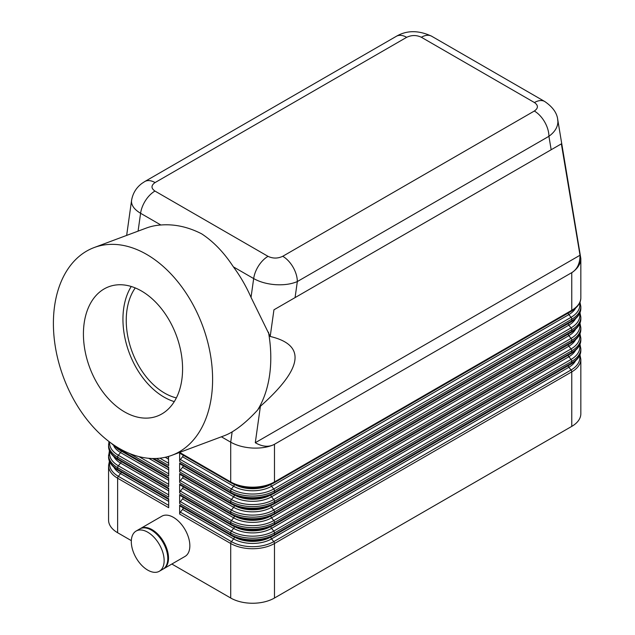 <?xml version="1.0" encoding="UTF-8"?>
<svg xmlns="http://www.w3.org/2000/svg" width="635" height="635" viewBox="0 0 635 635"><rect width="100%" height="100%" fill="white"/><g stroke="black" fill="none" stroke-linecap="round" stroke-linejoin="round"><path stroke-width="0.95" d="M180.372 453.493A2.064 1.191 -60 0 1 180.07 453.398L231.14 482.886A2.064 1.191 -60 0 0 231.442 482.981A29.916 17.272 0 0 0 273.756 482.981A2.064 1.191 -120 0 0 274.058 482.886A2.064 1.191 -120 0 0 274.288 482.671A2.064 1.191 -120 0 0 274.479 481.941L274.479 444.381C268.383 447.183 261.088 448.405 252.595 448.056C244.102 447.548 236.807 445.587 230.711 442.174L230.711 481.941L179.641 452.453L179.641 461.367A2.064 1.191 -60 0 1 179.84 460.415A2.064 1.191 -60 0 1 180.372 459.494L182.562 456.771A2.064 1.191 120 0 0 183.094 455.843A2.064 1.191 120 0 0 183.261 455.239M94.17 247.547L146.225 228.092A110.911 74.184 69.5 0 1 160.877 224.996C174.434 223.925 188.023 226.87 201.636 233.823C213.471 241.562 224.052 252.571 233.378 266.859A110.911 74.184 69.5 0 1 251.031 297.37L270.2 336.463L273.947 309.801L561.364 143.859L580.017 255.238C579.993 263.509 577.239 269.311 571.754 272.645L274.495 444.27C268.867 447.358 262.461 446.842 255.294 442.722L260.406 406.281L257.572 410.091C248.817 419.648 240.34 426.911 232.156 431.879A110.911 74.184 69.5 0 1 223.877 435.872L171.831 455.327A110.911 74.184 69.5 0 1 119.38 448.485A110.911 74.184 69.5 0 1 54.531 341.193A110.911 74.184 69.5 0 1 94.17 247.547A110.911 74.184 69.5 0 1 146.621 254.389A110.911 74.184 69.5 0 1 211.471 361.68A110.911 74.184 69.5 0 1 171.831 455.327M282.742 256.286A20.637 11.914 60 0 1 293.06 267.176A20.637 11.914 60 0 1 297.331 281.559L548.918 136.303A20.637 11.914 -120 0 0 544.647 121.92A20.637 11.914 -120 0 0 534.329 111.03L282.742 256.286C277.812 258.628 272.907 258.643 268.034 256.349L154.956 191.064C150.987 188.254 151.019 185.428 155.067 182.578L406.662 37.322A20.637 11.914 60 0 0 396.343 36.298L144.756 181.554A20.637 11.914 -120 0 0 144.605 181.642M551.172 149.749L548.918 136.303C554.799 132.001 557.792 127.111 557.911 121.642L557.609 118.951M571.77 272.748C577.675 268.613 580.7 263.882 580.834 258.548L580.834 297.664A30.948 17.867 180 0 1 571.77 310.301L274.479 481.941A30.948 17.867 180 0 1 252.595 487.172A30.948 17.867 180 0 1 230.711 481.941A2.064 1.191 -60 0 0 230.902 482.671A2.064 1.191 -60 0 0 231.14 482.886C245.443 489.72 259.747 489.72 274.058 482.886L571.341 311.245A2.064 1.191 -120 0 0 571.571 311.031A2.064 1.191 -120 0 0 571.77 310.301L571.754 272.645M140.137 528.749A23.217 13.406 60 0 1 140.494 528.526A23.217 13.406 60 0 1 152.098 529.677A23.217 13.406 60 0 1 167.267 550.132A23.217 13.406 60 0 1 163.711 568.738A23.217 13.406 60 0 1 163.338 568.936M140.494 528.526L161.838 516.207A23.217 13.406 60 0 1 173.442 517.358A23.217 13.406 60 0 1 188.603 537.813A23.217 13.406 60 0 1 185.047 556.411L163.711 568.738M147.725 532.201A23.217 13.406 60 0 1 162.893 552.656A23.217 13.406 60 0 1 159.329 571.262A23.217 13.406 60 0 1 147.725 570.111A23.217 13.406 60 0 1 132.556 549.656A23.217 13.406 60 0 1 136.12 531.05A23.217 13.406 60 0 1 147.725 532.201M136.12 531.05L139.763 528.947A23.217 13.406 60 0 1 151.368 530.098A23.217 13.406 60 0 1 166.537 550.553A23.217 13.406 60 0 1 162.981 569.158L159.329 571.262M180.372 506.143A2.064 1.191 -60 0 1 180.07 506.047A2.064 1.191 -60 0 1 179.84 505.833A2.064 1.191 -60 0 1 179.641 505.103L179.641 514.025A2.064 1.191 -60 0 1 179.84 513.064A2.064 1.191 -60 0 1 180.372 512.143L182.562 509.421A2.064 1.191 120 0 0 183.094 508.492A2.064 1.191 120 0 0 183.261 507.897M179.641 514.025L230.711 543.504L230.711 598.019A30.948 17.867 0 0 0 252.595 603.25A30.948 17.867 0 0 0 274.479 598.019L274.479 543.504A2.064 1.191 -120 0 0 274.288 542.552A2.064 1.191 -120 0 0 273.756 541.623A29.916 17.272 180 0 1 231.442 541.623L180.372 512.143M182.562 509.421L233.624 538.901L231.442 541.623A2.064 1.191 -60 0 0 230.902 542.552A2.064 1.191 -60 0 0 230.711 543.504A30.948 17.867 0 0 0 252.595 548.735A30.948 17.867 0 0 0 274.479 543.504L571.77 371.864A30.948 17.867 0 0 0 580.834 359.235L580.834 413.742A30.948 17.867 0 0 1 571.77 426.379L274.479 598.019M109.426 461.129L108.569 465.582L108.569 520.097A30.948 17.867 -0 0 0 117.634 532.733L117.634 478.219L168.696 507.706L168.696 498.785L117.634 469.305L117.634 467.693L168.696 497.173L168.696 488.259L117.634 458.772L117.634 457.16L168.696 486.64L168.696 477.726L117.634 448.246L117.634 447.445M180.372 485.084A2.064 1.191 -60 0 1 180.07 484.989A2.064 1.191 -60 0 1 179.84 484.775A2.064 1.191 -60 0 1 179.641 484.045L179.641 492.958A2.064 1.191 -60 0 1 179.84 492.006A2.064 1.191 -60 0 1 180.372 491.077L182.562 488.355L233.624 517.842A26.829 15.486 0 0 0 271.566 517.842L568.849 346.202L571.04 348.925A2.064 1.191 60 0 1 571.571 349.853A2.064 1.191 60 0 1 571.77 350.806A30.948 17.867 0 0 0 580.834 338.169L580.834 339.788A30.948 17.867 180 0 1 571.77 352.425L274.479 524.058A30.948 17.867 180 0 1 252.595 529.296A30.948 17.867 180 0 1 230.711 524.058L179.641 494.578L179.641 503.492A2.064 1.191 -60 0 1 179.84 502.539A2.064 1.191 -60 0 1 180.372 501.61L182.562 498.888A2.064 1.191 120 0 0 183.094 497.967A2.064 1.191 120 0 0 183.261 497.364M180.372 474.551A2.064 1.191 -60 0 1 180.07 474.464A2.064 1.191 -60 0 1 179.84 474.242A2.064 1.191 -60 0 1 179.641 473.519L179.641 482.433A2.064 1.191 -60 0 1 179.84 481.473A2.064 1.191 -60 0 1 180.372 480.552L182.562 477.83L233.624 507.309A26.829 15.486 0 0 0 271.566 507.309L568.849 335.677L571.04 338.399A2.064 1.191 60 0 1 571.571 339.32A2.064 1.191 60 0 1 571.77 340.281A30.948 17.867 0 0 0 580.834 327.644L580.834 329.255A30.948 17.867 180 0 1 571.77 341.892L274.479 513.532A30.948 17.867 180 0 1 252.595 518.763A30.948 17.867 180 0 1 230.711 513.532L179.641 484.045M180.372 464.026A2.064 1.191 -60 0 1 180.07 463.931A2.064 1.191 -60 0 1 179.84 463.717A2.064 1.191 -60 0 1 179.641 462.986L179.641 471.9A2.064 1.191 -60 0 1 179.84 470.948A2.064 1.191 -60 0 1 180.372 470.019L182.562 467.296L233.624 496.784A26.829 15.486 0 0 0 271.566 496.784L568.849 325.144L571.04 327.866A2.064 1.191 60 0 1 571.571 328.795A2.064 1.191 60 0 1 571.77 329.748A30.948 17.867 0 0 0 580.834 317.111L580.834 318.73A30.948 17.867 180 0 1 571.77 331.359L274.479 502.999A30.948 17.867 180 0 1 252.595 508.23A30.948 17.867 180 0 1 230.711 502.999L179.641 473.519M182.562 456.771L233.624 486.251A26.829 15.486 0 0 0 271.566 486.251L568.849 314.611L571.04 317.333A2.064 1.191 60 0 1 571.571 318.262A2.064 1.191 60 0 1 571.77 319.214A30.948 17.867 0 0 0 580.834 306.578L580.834 308.197A30.948 17.867 180 0 1 571.77 320.834L274.479 492.466A30.948 17.867 180 0 1 252.595 497.705A30.948 17.867 180 0 1 230.711 492.466L179.641 462.986M180.372 495.617A2.064 1.191 -60 0 1 180.07 495.522A2.064 1.191 -60 0 1 179.84 495.308A2.064 1.191 -60 0 1 179.641 494.578M180.07 506.047L231.14 535.535A2.064 1.191 -60 0 0 231.442 535.63A29.916 17.272 0 0 0 273.756 535.63A2.064 1.191 -120 0 0 274.058 535.535A2.064 1.191 -120 0 0 274.288 535.321A2.064 1.191 -120 0 0 274.479 534.591L274.479 532.971L571.77 361.339A30.948 17.867 0 0 0 580.834 348.702L580.834 350.314A30.948 17.867 180 0 1 571.77 362.95L274.479 534.591A30.948 17.867 180 0 1 252.595 539.821A30.948 17.867 180 0 1 230.711 534.591L179.641 505.103M182.562 488.355A2.064 1.191 120 0 0 183.094 487.434A2.064 1.191 120 0 0 183.261 486.831M182.562 477.83A2.064 1.191 120 0 0 183.094 476.901A2.064 1.191 120 0 0 183.261 476.306M182.562 467.296A2.064 1.191 120 0 0 183.094 466.376A2.064 1.191 120 0 0 183.261 465.772M180.07 453.398A2.064 1.191 -60 0 1 179.84 453.184A2.064 1.191 -60 0 1 179.641 452.453M109.426 450.596L108.569 456.668A30.948 17.867 180 0 0 117.634 469.305A2.064 1.191 120 0 0 117.824 470.035A2.064 1.191 120 0 0 118.054 470.249L168.696 499.483M108.958 441.508L108.569 446.135A30.948 17.867 180 0 0 117.634 458.772A2.064 1.191 120 0 0 117.824 459.502A2.064 1.191 120 0 0 118.054 459.716L168.696 488.958M233.378 266.859L253.667 278.567C259.771 281.996 267.049 284.028 275.519 284.678C283.988 285.186 291.259 284.147 297.331 281.559L295.077 297.601M131.628 200.025L131.493 201.525C131.651 205.851 134.684 209.772 140.589 213.281L160.877 224.996M131.572 200.374L126.659 235.402M268.494 332.232A110.911 74.184 69.5 0 1 257.572 410.091M131.247 286.488A69.072 46.196 -110.5 0 0 164.036 397.105A69.072 46.196 -110.5 0 0 174.276 401.614M124.516 411.877A69.072 46.196 69.5 0 1 84.13 345.059A69.072 46.196 69.5 0 1 108.815 286.734A69.072 46.196 69.5 0 1 141.478 290.997A69.072 46.196 69.5 0 1 181.872 357.815A69.072 46.196 69.5 0 1 157.178 416.139A69.072 46.196 69.5 0 1 124.516 411.877M135.255 287.925A64.484 43.132 -110.5 0 0 164.6 393.089A64.484 43.132 -110.5 0 0 176.355 397.907M270.2 336.463C306.34 345.011 303.07 368.284 260.406 406.281M221.401 436.801L230.711 442.174L232.156 431.879M156.369 458.462L168.696 465.582L168.37 456.478M129.405 453.422L168.696 476.115L168.696 467.201L153.678 458.526M230.711 598.019L171.847 564.031M131.334 540.639L117.634 532.733M580.834 258.548L557.736 119.594M255.294 442.722L580.017 255.238M561.364 143.859L273.947 309.801M155.067 182.578A20.637 11.914 -120 0 0 144.78 181.539A20.637 11.914 -120 0 0 144.756 181.554M544.957 101.64A20.637 11.914 120 0 0 544.759 101.521L431.681 36.235A20.637 11.914 120 0 0 431.657 36.219A20.637 11.914 120 0 0 430.744 35.782A20.637 11.914 120 0 0 421.362 37.259L534.44 102.545C538.417 105.354 538.377 108.188 534.329 111.03M544.759 101.521A20.637 11.914 120 0 0 544.727 101.505A20.637 11.914 120 0 0 543.822 101.068A20.637 11.914 120 0 0 534.44 102.545M571.04 363.99A2.064 1.191 -120 0 0 571.341 363.895A2.064 1.191 -120 0 0 571.571 363.68A2.064 1.191 -120 0 0 571.77 362.95L571.77 361.339A2.064 1.191 -120 0 0 571.571 360.378A2.064 1.191 -120 0 0 571.04 359.458L273.756 531.098A29.916 17.272 180 0 1 231.442 531.098L180.372 501.61M580.834 350.314C580.914 355.37 577.755 359.894 571.341 363.895L274.058 535.535C259.747 542.369 245.443 542.369 231.14 535.535A2.064 1.191 -60 0 1 230.902 535.321A2.064 1.191 -60 0 1 230.711 534.591L230.711 532.971A2.064 1.191 -60 0 1 230.902 532.019A2.064 1.191 -60 0 1 231.442 531.098L233.624 528.376A2.064 1.191 120 0 0 234.164 527.447A2.064 1.191 120 0 0 234.355 526.621M234.355 537.154A2.064 1.191 120 0 1 234.164 537.98A2.064 1.191 120 0 1 233.624 538.901A26.829 15.486 0 0 0 271.566 538.901L568.849 367.268A2.064 1.191 60 0 1 568.317 366.339A2.064 1.191 60 0 1 568.15 365.736M571.77 426.379L571.77 371.864A2.064 1.191 -120 0 0 571.571 370.911A2.064 1.191 -120 0 0 571.04 369.991L273.756 541.623L271.566 538.901A2.064 1.191 60 0 1 271.026 537.98A2.064 1.191 60 0 1 270.835 537.154M168.696 505.404L118.364 476.337A29.916 17.272 180 0 1 109.823 462.018M108.569 465.582A30.948 17.867 0 0 0 117.634 478.219A2.064 1.191 -60 0 1 117.824 477.266A2.064 1.191 -60 0 1 118.364 476.337L120.547 473.615L168.696 501.412M121.245 472.091A2.064 1.191 -60 0 1 121.087 472.694A2.064 1.191 -60 0 1 120.547 473.615A26.829 15.486 0 0 1 113.919 467.296M180.07 495.522L231.14 525.002A2.064 1.191 -60 0 0 231.442 525.097A29.916 17.272 0 0 0 273.756 525.097A2.064 1.191 -120 0 0 274.058 525.002A2.064 1.191 -120 0 0 274.288 524.788A2.064 1.191 -120 0 0 274.479 524.058L274.479 522.446L571.77 350.806L571.77 352.425A2.064 1.191 -120 0 1 571.571 353.155A2.064 1.191 -120 0 1 571.341 353.37C577.755 349.369 580.914 344.837 580.834 339.788M179.641 492.958L230.711 522.446A30.948 17.867 0 0 0 252.595 527.677A30.948 17.867 0 0 0 274.479 522.446A2.064 1.191 60 0 0 274.288 521.494A2.064 1.191 60 0 0 273.756 520.565A29.916 17.272 180 0 1 231.442 520.565A2.064 1.191 120 0 0 230.902 521.494A2.064 1.191 120 0 0 230.711 522.446L230.711 524.058A2.064 1.191 -60 0 0 230.902 524.788A2.064 1.191 -60 0 0 231.14 525.002C245.443 531.844 259.747 531.844 274.058 525.002L571.341 353.37A2.064 1.191 -120 0 1 571.04 353.457M180.07 484.989L231.14 514.477A2.064 1.191 -60 0 0 231.442 514.564A29.916 17.272 0 0 0 273.756 514.564A2.064 1.191 -120 0 0 274.058 514.477A2.064 1.191 -120 0 0 274.288 514.263A2.064 1.191 -120 0 0 274.479 513.532L274.479 511.913L571.77 340.281L571.77 341.892A2.064 1.191 -120 0 1 571.571 342.622A2.064 1.191 -120 0 1 571.341 342.837C577.755 338.836 580.914 334.312 580.834 329.255M179.641 482.433L230.711 511.913A30.948 17.867 0 0 0 252.595 517.152A30.948 17.867 0 0 0 274.479 511.913A2.064 1.191 60 0 0 274.288 510.961A2.064 1.191 60 0 0 273.756 510.032A29.916 17.272 180 0 1 231.442 510.032A2.064 1.191 120 0 0 230.902 510.961A2.064 1.191 120 0 0 230.711 511.913L230.711 513.532A2.064 1.191 -60 0 0 230.902 514.263A2.064 1.191 -60 0 0 231.14 514.477C245.443 521.311 259.747 521.311 274.058 514.477L571.341 342.837A2.064 1.191 -120 0 1 571.04 342.932M180.07 474.464L231.14 503.944A2.064 1.191 -60 0 0 231.442 504.039A29.916 17.272 0 0 0 273.756 504.039A2.064 1.191 -120 0 0 274.058 503.944A2.064 1.191 -120 0 0 274.288 503.73A2.064 1.191 -120 0 0 274.479 502.999L274.479 501.388L571.77 329.748L571.77 331.359A2.064 1.191 -120 0 1 571.571 332.089A2.064 1.191 -120 0 1 571.341 332.303C577.755 328.303 580.914 323.779 580.834 318.73M179.641 471.9L230.711 501.388A30.948 17.867 0 0 0 252.595 506.619A30.948 17.867 0 0 0 274.479 501.388A2.064 1.191 60 0 0 274.288 500.428A2.064 1.191 60 0 0 273.756 499.507A29.916 17.272 180 0 1 231.442 499.507A2.064 1.191 120 0 0 230.902 500.428A2.064 1.191 120 0 0 230.711 501.388L230.711 502.999A2.064 1.191 -60 0 0 230.902 503.73A2.064 1.191 -60 0 0 231.14 503.944C245.443 510.786 259.747 510.786 274.058 503.944L571.341 332.303A2.064 1.191 -120 0 1 571.04 332.399M180.07 463.931L231.14 493.411A2.064 1.191 -60 0 0 231.442 493.506A29.916 17.272 0 0 0 273.756 493.506A2.064 1.191 -120 0 0 274.058 493.411A2.064 1.191 -120 0 0 274.288 493.197A2.064 1.191 -120 0 0 274.479 492.466L274.479 490.855L571.77 319.214L571.77 320.834A2.064 1.191 -120 0 1 571.571 321.564A2.064 1.191 -120 0 1 571.341 321.778C577.755 317.778 580.914 313.245 580.834 308.197M179.641 461.367L230.711 490.855A30.948 17.867 0 0 0 252.595 496.086A30.948 17.867 0 0 0 274.479 490.855A2.064 1.191 60 0 0 274.288 489.903A2.064 1.191 60 0 0 273.756 488.974A29.916 17.272 180 0 1 231.442 488.974A2.064 1.191 120 0 0 230.902 489.903A2.064 1.191 120 0 0 230.711 490.855L230.711 492.466A2.064 1.191 -60 0 0 230.902 493.197A2.064 1.191 -60 0 0 231.14 493.411C245.443 500.253 259.747 500.253 274.058 493.411L571.341 321.778A2.064 1.191 -120 0 1 571.04 321.874M179.641 503.492L230.711 532.971A30.948 17.867 0 0 0 252.595 538.21A30.948 17.867 0 0 0 274.479 532.971A2.064 1.191 -120 0 0 274.288 532.019A2.064 1.191 -120 0 0 273.756 531.098L271.566 528.376L568.849 356.735A2.064 1.191 60 0 1 568.317 355.806A2.064 1.191 60 0 1 568.15 355.211M182.562 498.888L233.624 528.376A26.829 15.486 0 0 0 271.566 528.376A2.064 1.191 60 0 1 271.026 527.447A2.064 1.191 60 0 1 270.835 526.621M234.355 516.088A2.064 1.191 120 0 1 234.164 516.914A2.064 1.191 120 0 1 233.624 517.842L231.442 520.565L180.372 491.077M579.58 334.605A29.916 17.272 180 0 1 571.04 348.925L273.756 520.565L271.566 517.842A2.064 1.191 60 0 1 271.026 516.914A2.064 1.191 60 0 1 270.835 516.088M575.485 339.884A26.829 15.486 0 0 1 568.849 346.202A2.064 1.191 60 0 1 568.317 345.281A2.064 1.191 60 0 1 568.15 344.678M234.355 505.563A2.064 1.191 120 0 1 234.164 506.389A2.064 1.191 120 0 1 233.624 507.309L231.442 510.032L180.372 480.552M579.58 324.08A29.916 17.272 180 0 1 571.04 338.399L273.756 510.032L271.566 507.309A2.064 1.191 60 0 1 271.026 506.389A2.064 1.191 60 0 1 270.835 505.563M575.485 329.351A26.829 15.486 0 0 1 568.849 335.677A2.064 1.191 60 0 1 568.317 334.748A2.064 1.191 60 0 1 568.15 334.153M234.355 495.03A2.064 1.191 120 0 1 234.164 495.856A2.064 1.191 120 0 1 233.624 496.784L231.442 499.507L180.372 470.019M579.58 313.547A29.916 17.272 180 0 1 571.04 327.866L273.756 499.507L271.566 496.784A2.064 1.191 60 0 1 271.026 495.856A2.064 1.191 60 0 1 270.835 495.03M575.485 318.826A26.829 15.486 0 0 1 568.849 325.144A2.064 1.191 60 0 1 568.317 324.223A2.064 1.191 60 0 1 568.15 323.62M571.04 311.34A2.064 1.191 -120 0 0 571.341 311.245C577.755 307.245 580.914 302.72 580.834 297.664M234.355 484.505A2.064 1.191 120 0 1 234.164 485.331A2.064 1.191 120 0 1 233.624 486.251L231.442 488.974L180.372 459.494M579.58 303.014A29.916 17.272 180 0 1 571.04 317.333L273.756 488.974L271.566 486.251A2.064 1.191 60 0 1 271.026 485.331A2.064 1.191 60 0 1 270.835 484.505M575.485 308.292A26.829 15.486 0 0 1 568.849 314.611A2.064 1.191 60 0 1 568.317 313.69A2.064 1.191 60 0 1 568.15 313.087M168.696 494.871L118.364 465.812A29.916 17.272 180 0 1 109.823 451.493M108.569 455.057A30.948 17.867 0 0 0 117.634 467.693A2.064 1.191 -60 0 1 117.824 466.733A2.064 1.191 -60 0 1 118.364 465.812L120.547 463.09L168.696 490.887M121.245 461.558A2.064 1.191 -60 0 1 121.087 462.161A2.064 1.191 -60 0 1 120.547 463.09A26.829 15.486 0 0 1 113.919 456.763M111.895 443.675A30.948 17.867 180 0 0 117.634 448.246A2.064 1.191 120 0 0 117.824 448.977A2.064 1.191 120 0 0 118.054 449.191L168.696 478.425M168.696 484.338L118.364 455.279A29.916 17.272 180 0 1 109.649 442.031M108.569 444.524A30.948 17.867 0 0 0 117.634 457.16A2.064 1.191 -60 0 1 117.824 456.208A2.064 1.191 -60 0 1 118.364 455.279L120.547 452.557L168.696 480.354M121.245 451.033A2.064 1.191 -60 0 1 121.087 451.628A2.064 1.191 -60 0 1 120.547 452.557A26.829 15.486 0 0 1 113.919 446.238M168.696 473.813L138.843 456.573M168.696 463.28L159.869 458.184M154.956 191.064A20.637 11.914 120 0 0 145.582 200.422A20.637 11.914 120 0 0 140.589 213.281L138.081 231.132M268.034 256.349A20.637 11.914 120 0 0 258.659 265.708A20.637 11.914 120 0 0 253.667 278.567L251.031 297.37M165.219 457.287L168.696 459.295M148.725 458.295L168.696 469.829M236.926 485.513A25.797 14.891 0 0 0 268.264 485.513M269.812 484.926A25.797 14.891 180 0 1 235.379 484.926M236.926 496.038A25.797 14.891 0 0 0 268.264 496.038M269.812 495.459A25.797 14.891 180 0 1 235.379 495.459M236.926 506.571A25.797 14.891 0 0 0 268.264 506.571M269.812 505.992A25.797 14.891 180 0 1 235.379 505.992M236.926 517.096A25.797 14.891 0 0 0 268.264 517.096M269.812 516.517A25.797 14.891 180 0 1 235.379 516.517M236.926 527.629A25.797 14.891 0 0 0 268.264 527.629M269.812 527.05A25.797 14.891 180 0 1 235.379 527.05M579.58 345.138A29.916 17.272 180 0 1 571.04 359.458L568.849 356.735A26.829 15.486 0 0 0 575.485 350.409M579.58 355.671A29.916 17.272 180 0 1 571.04 369.991L568.849 367.268A26.829 15.486 0 0 0 575.485 360.942M236.926 538.163A25.797 14.891 0 0 0 268.264 538.163M269.812 537.583A25.797 14.891 180 0 1 235.379 537.583M406.662 37.322C411.591 34.988 416.497 34.965 421.362 37.259M152.44 458.51L168.696 467.9M167.561 456.708L168.696 457.367M118.054 449.191L111.069 443.079M118.054 459.716C111.649 455.716 108.482 451.191 108.569 446.135M579.969 302.125L580.834 306.578M579.969 312.65L580.834 317.111M579.969 323.183L580.834 327.644M579.969 333.716L580.834 338.169M579.969 344.241L580.834 348.702M118.054 470.249C111.649 466.249 108.482 461.724 108.569 456.668M579.969 354.774L580.834 359.235M544.727 101.505C552.672 106.918 557.014 112.974 557.744 119.666M144.78 181.539L141.938 183.404C136.231 187.674 132.778 193.35 131.564 200.414L131.564 200.414M396.319 36.314C406.805 30.178 418.584 30.147 431.657 36.227"/></g></svg>
